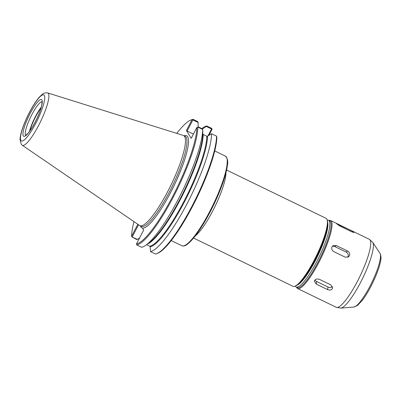 <?xml version="1.0" encoding="UTF-8"?>
<svg xmlns="http://www.w3.org/2000/svg" width="401" height="401" viewBox="0 0 401 401"><rect width="100%" height="100%" fill="white"/><g stroke="black" fill="none" stroke-linecap="round" stroke-linejoin="round"><path stroke-width="0.6" d="M226.575 170.039L326.003 218.284A37.804 7.744 115.9 0 1 326.76 218.996A37.804 7.744 115.9 0 1 327.096 219.743A37.804 7.744 115.9 0 1 316.469 255.673A37.804 7.744 115.9 0 1 294.82 286.259A37.804 7.744 115.9 0 1 293.001 286.304L193.573 238.059M327.096 219.743L327.391 220.66A37.087 7.599 115.9 0 1 316.965 255.913A37.087 7.599 115.9 0 1 295.727 285.923L294.82 286.259M146.565 244.695L149.794 246.259L150.169 246.851L150.48 251.587L155.463 254.003A69.543 14.246 115.9 0 0 156.596 253.688A69.543 14.246 115.9 0 0 193.412 203.462A69.543 14.246 115.9 0 0 216.55 136.155L216.841 137.122A68.827 14.1 115.9 0 1 193.883 203.743A68.827 14.1 115.9 0 1 157.503 253.352L156.596 253.688M209.011 135.167L212.019 129.368L211.964 128.851L211.738 128.405L206.756 125.989L206.254 126.42L211.588 129.007L208.054 135.819M201.793 128.576L202.269 128.225A69.543 14.246 115.9 0 1 206.756 125.989M131.789 236.871L136.786 239.532L137.458 239.382L131.789 236.871L131.643 236.204A68.827 14.1 115.9 0 1 133.949 221.618M132.255 236.856L138.53 224.75M137.829 224.269L131.643 236.204M139.588 237.933L137.458 239.382M186.4 130.571L187.117 131.022L192.866 119.924L198.074 122.45L197.873 121.678L193.021 119.323L192.044 119.673L186.4 130.571L191.217 138.33L196.866 127.433A68.827 14.1 115.9 0 1 172.981 195.863A68.827 14.1 115.9 0 1 136.46 243.963L143.673 230.049L142.445 228.074A51.213 10.491 115.9 0 1 140.415 225.903M198.074 122.45L198.189 126.415L198.56 127.007L202.189 128.766L202.901 128.701L206.254 126.42M176.761 133.383A68.827 14.1 115.9 0 1 190.981 119.979A68.827 14.1 115.9 0 1 192.044 119.673M190.981 119.979L191.884 119.643A69.543 14.246 115.9 0 1 193.021 119.323M196.866 127.433L197.833 127.072L202.685 129.428A69.543 14.246 115.9 0 1 182.029 191.763A69.543 14.246 115.9 0 1 146.089 245.041A69.543 14.246 115.9 0 1 141.598 247.277L136.746 244.921L136.46 243.963M216.55 136.155L211.573 133.739L207.543 136.17L206.826 136.235L203.202 134.475L202.826 133.884L202.685 129.428M197.833 127.072A69.543 14.246 115.9 0 1 173.698 196.315A69.543 14.246 115.9 0 1 136.746 244.921M211.573 133.739A69.543 14.246 115.9 0 1 187.437 202.981A69.543 14.246 115.9 0 1 150.48 251.587M192.866 119.924L192.64 119.478M187.117 131.022L193.417 134.079M202.189 128.766L202.901 128.701A65.438 13.403 115.9 0 0 202.4 128.826M211.588 129.007L211.964 128.851M29.88 130.861A19.042 3.9 115.9 0 1 41.067 107.804M29.489 131.398A18.687 3.83 115.9 0 1 41.248 107.167M47.458 92.872A29.098 5.96 115.9 0 1 47.564 92.892A29.098 5.96 115.9 0 1 47.639 92.912A29.098 5.96 115.9 0 1 48.391 93.528A29.098 5.96 115.9 0 1 38.797 125.092A29.098 5.96 115.9 0 1 22.25 145.242A29.098 5.96 115.9 0 1 22.185 145.192A29.098 5.96 115.9 0 1 22.1 145.122M47.639 92.907L183.307 135.438A50.07 10.256 115.9 0 1 183.598 135.553A50.07 10.256 115.9 0 1 184.6 136.5A50.07 10.256 115.9 0 1 169.543 187.964A50.07 10.256 115.9 0 1 139.884 225.648A50.07 10.256 115.9 0 1 139.613 225.487L22.245 145.242M325.061 236.024A33.308 6.822 115.9 0 1 306.354 274.585M328.454 220.264L329.712 220.876A37.087 7.599 115.9 0 1 330.454 221.578A37.087 7.599 115.9 0 1 319.301 259.698A37.087 7.599 115.9 0 1 297.331 287.612L296.073 287.001A37.087 7.599 115.9 0 0 316.965 261.201A37.087 7.599 115.9 0 0 329.196 220.966A37.087 7.599 115.9 0 0 328.454 220.264L327.166 219.964M328.99 220.525A37.804 7.744 115.9 0 1 330.65 220.54A37.804 7.744 115.9 0 1 331.406 221.252A37.804 7.744 115.9 0 1 320.038 260.109A37.804 7.744 115.9 0 1 297.647 288.56A37.804 7.744 115.9 0 1 296.89 287.843A37.804 7.744 115.9 0 1 296.61 287.261M316.219 284.088L314.334 281.156L314.695 280.314C315.883 278.941 317.482 278.625 319.492 279.377L330.795 284.86L332.645 287.983L332.284 288.845C331.106 290.154 329.522 290.394 327.527 289.577L316.219 284.088L316.705 281.552A3.564 2.772 10.9 0 1 315.026 279.928M333.853 251.673C332.038 250.545 331.401 248.996 331.953 247.016L332.89 245.743L336.218 245.502L347.527 250.986C349.381 252.084 350.053 253.602 349.542 255.552L348.579 256.851L345.161 257.156L333.853 251.673M336.434 223.688L350.349 230.119L354.018 232.224C354.083 232.625 353.161 232.41 351.256 231.577L339.948 226.089L336.404 223.578M332.269 246.409A3.564 3.223 -128 0 1 334.83 246.585L346.138 252.074A3.564 3.223 -128 0 1 347.767 257.302M332.484 286.565A3.564 2.772 10.9 0 1 328.013 287.041L316.705 281.552M209.954 211.091A49.819 10.205 115.9 0 1 181.889 245.748C183.267 246.319 184.856 245.993 186.655 244.76C193.367 239.853 201.312 228.69 210.495 211.277C215.392 201.793 219.427 192.575 222.61 183.613C225.121 176.47 226.7 170.495 227.342 165.703C228.274 161.618 227.623 158.415 225.387 156.104A49.819 10.205 115.9 0 1 226.385 157.047A49.819 10.205 115.9 0 1 209.954 211.091M195.302 235.893A37.804 7.744 -64.1 0 0 215.001 206.44A37.804 7.744 -64.1 0 0 225.943 172.741M184.129 135.809A51.213 10.491 115.9 0 1 170.746 192.269A51.213 10.491 115.9 0 1 142.445 228.074M202.826 133.884A65.438 13.403 115.9 0 1 183.292 192.545A65.438 13.403 115.9 0 1 149.568 242.485L146.089 245.041M207.543 136.17A65.438 13.403 115.9 0 1 184.831 201.132A65.438 13.403 115.9 0 1 150.169 246.851M183.598 135.553L185.107 136.285A50.07 10.256 115.9 0 1 186.109 137.227A50.07 10.256 115.9 0 1 169.598 191.548A50.07 10.256 115.9 0 1 141.393 226.38L139.884 225.648M203.202 134.475A65.082 13.333 115.9 0 1 181.598 197.127A65.082 13.333 115.9 0 1 147.302 244.149M206.826 136.235A65.082 13.333 115.9 0 1 184.244 200.796A65.082 13.333 115.9 0 1 149.794 246.259M25.734 135.332A18.687 3.83 115.9 0 1 25.574 135.127A18.687 3.83 115.9 0 1 30.912 116.49A18.687 3.83 115.9 0 1 42.01 101.784M41.915 99.984A20.391 4.175 115.9 0 1 35.193 122.104A20.391 4.175 115.9 0 1 23.298 135.904A20.391 4.175 115.9 0 1 30.02 113.784A20.391 4.175 115.9 0 1 41.915 99.984M44.295 95.393A25.599 5.243 115.9 0 1 35.849 123.167A25.599 5.243 115.9 0 1 20.917 140.49A25.599 5.243 115.9 0 1 29.358 112.716A25.599 5.243 115.9 0 1 44.295 95.393M327.692 222.62A35.664 7.303 115.9 0 1 315.532 260.299A35.664 7.303 115.9 0 1 297.452 284.946M330.65 220.54L369.301 239.292A37.804 7.744 115.9 0 1 370.058 240.004A37.804 7.744 115.9 0 1 357.592 281.016A37.804 7.744 115.9 0 1 336.299 307.311L297.647 288.56M379.978 253.317C381.08 255.673 381.291 258.189 380.609 260.866C379.637 266.891 376.454 275.327 371.055 286.179C368.073 291.913 365.121 296.685 362.198 300.489L357.436 305.487L353.923 307.021A30.065 6.16 115.9 0 0 370.093 285.978A30.065 6.16 115.9 0 0 380.008 253.362A30.065 6.16 115.9 0 0 379.978 253.317L372.724 242.314A36.847 7.549 115.9 0 1 372.765 242.369A36.847 7.549 115.9 0 1 360.609 282.344A36.847 7.549 115.9 0 1 340.795 308.128L336.299 307.311M339.045 224.635L338.655 225.387M350.349 230.119L349.928 230.931M336.218 245.502L334.83 246.585M347.527 250.986L346.138 252.074M327.527 289.577L328.013 287.041M171.232 240.58L181.889 245.748M214.725 150.931L225.387 156.104M41.96 101.593L41.899 104.25C41.539 107.077 39.378 113.869 35.178 122.044C32.461 127.227 29.95 131.097 27.654 133.658L25.554 135.408M47.564 92.892C43.298 92.561 42.215 94.656 41.91 94.626L39.233 97.248C36.797 100.049 34.25 103.784 31.589 108.45C27.619 115.488 24.496 122.435 22.215 129.277C20.837 133.448 20.115 136.916 20.05 139.678L21.208 144.165L22.185 145.192M295.041 286.174L296.073 287.001M372.724 242.314L369.301 239.292M353.923 307.021L340.795 308.128"/></g></svg>
